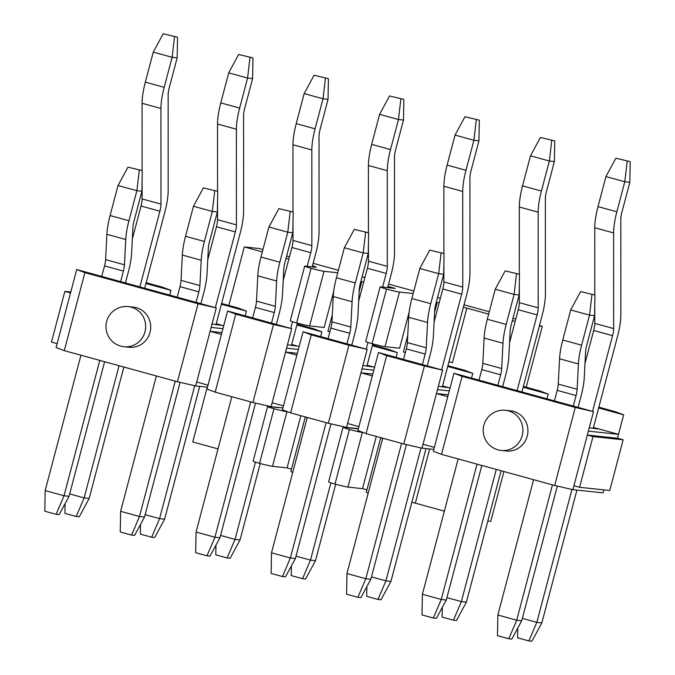 <?xml version="1.0" encoding="UTF-8"?>
<svg xmlns="http://www.w3.org/2000/svg" width="675" height="675" viewBox="0 0 675 675"><rect width="100%" height="100%" fill="white"/><g stroke="black" fill="none" stroke-linecap="round" stroke-linejoin="round"><path stroke-width="1.01" d="M235.778 314.12L227.602 311.023L291.727 328.657L273.502 324.489L235.778 314.12L215.165 392.133L206.989 389.045L208.018 385.138L196.703 382.025L195.674 385.931L177.441 381.763L64.277 350.646L56.101 347.558L76.714 269.544L216.287 307.918L198.053 303.75L177.441 381.763M311.226 334.868L303.05 331.771L367.175 349.405L348.941 345.237L311.226 334.868L290.613 412.881L282.437 409.784L283.466 405.886L272.152 402.773L271.114 406.671L282.926 407.928M271.114 406.671L252.889 402.502L215.165 392.133M195.674 385.931L207.478 387.188M273.502 324.489L252.889 402.502M133.304 307.125A20.191 19.541 96.1 0 1 150.601 329.273A20.191 19.541 96.1 0 1 129.026 347.271L123.998 346.739A20.191 19.541 96.1 0 0 144.998 331.847A20.191 19.541 96.1 0 0 128.275 306.593L133.304 307.125M76.714 269.544L84.89 272.632L198.053 303.75M84.89 272.632L64.277 350.646M227.602 311.023L208.018 385.138M291.727 328.657L286.58 348.165L298.384 349.422M216.287 307.918L211.132 327.417L222.936 328.674M386.665 355.607L378.489 352.51L442.623 370.145L424.389 365.977L386.665 355.607L366.052 433.62L357.877 430.523L358.906 426.625L347.591 423.512L346.562 427.418L358.366 428.676M346.562 427.418L328.328 423.25L290.613 412.881M348.941 345.237L328.328 423.25M303.05 331.771L283.466 405.886M367.175 349.405L362.019 368.904L373.823 370.162M441.501 454.368L554.664 485.477L575.277 407.464L462.113 376.346L441.501 454.368L433.325 451.271L434.354 447.373L423.039 444.26L422.01 448.158L433.814 449.415M422.01 448.158L403.777 443.99L366.052 433.62M424.389 365.977L403.777 443.99M378.489 352.51L358.906 426.625M442.623 370.145L437.468 389.644L449.272 390.909M603.838 489.881L603.053 492.86L572.898 489.645L554.664 485.477M510.528 410.839A20.191 19.541 96.1 0 1 527.825 432.987A20.191 19.541 96.1 0 1 506.25 450.993L501.221 450.453A20.191 19.541 96.1 0 0 522.222 435.561A20.191 19.541 96.1 0 0 505.499 410.307L510.528 410.839M462.113 376.346L453.938 373.258L593.511 411.632L575.277 407.464M453.938 373.258L434.354 447.373M593.511 411.632L588.355 431.131L618.511 434.346L623.666 414.847L598.624 407.962M216.186 323.983L220.919 325.282L212.026 324.025M216.245 323.747L223.695 325.797M221.4 304.248L246.442 311.133L245.194 315.866M221.611 303.455L238.267 308.036L246.442 311.133M291.625 344.731L296.367 346.03L287.474 344.773M291.693 344.486L299.143 346.537M296.848 324.987L321.891 331.872L320.633 336.606M297.051 324.194L313.706 328.776L321.891 331.872M367.073 365.47L371.807 366.77L362.914 365.512M367.132 365.234L374.591 367.284M372.288 345.727L397.33 352.612L396.082 357.345M372.499 344.942L389.154 349.523L397.33 352.612M442.522 386.21L447.255 387.517L438.362 386.252M442.581 385.973L450.031 388.024M447.736 366.474L472.778 373.359L471.521 378.093M447.938 365.681L464.602 370.263L472.778 373.359M523.176 387.214L548.218 394.099L546.969 398.832M523.387 386.429L540.042 391.011L548.218 394.099M593.409 427.697L598.143 429.005L589.25 427.739M593.468 427.461L618.511 434.346L617.482 438.252L587.326 435.038L588.355 431.131M598.835 407.168L615.49 411.75L623.666 414.847M145.952 283.5L170.994 290.385L169.746 295.118M170.994 290.385L162.818 287.288L146.163 282.715M579.589 487.299L592.979 436.59L623.143 439.805L609.744 490.514L579.589 487.299L573.927 485.747L572.898 489.645M573.927 485.747L587.326 435.038L592.979 436.59M623.143 439.805L617.482 438.252M70.774 292.022L64.867 291.389L70.529 292.942M64.867 291.389L51.469 342.098L57.13 343.651M437.468 389.644L436.438 393.55L448.242 394.808M423.039 444.26L436.438 393.55L447.753 396.664M362.019 368.904L360.99 372.802L372.794 374.06M347.591 423.512L360.99 372.802L372.305 375.916M286.58 348.165L285.542 352.063L297.354 353.32M272.152 402.773L285.542 352.063L296.865 355.177M211.132 327.417L210.102 331.324L221.906 332.581M196.703 382.025L210.102 331.324L221.417 334.429M594.953 295.043L580.618 291.608L594.953 295.043L594.582 315.689L586.642 345.727A10.091 2.498 105.4 0 0 585.579 351.987L584.288 377.3A30.282 7.493 -74.6 0 1 581.091 396.073L578.104 407.396M594.582 315.689L589.553 315.157L570.687 309.968L562.756 340.006L581.614 345.195L589.553 315.157L591.941 294.722M554.42 400.882L557.204 390.344A10.091 2.498 -74.6 0 0 558.267 384.092L577.133 389.273L578.424 363.96A30.282 7.493 -74.6 0 1 581.614 345.195M577.133 389.273A10.091 2.498 -74.6 0 1 576.07 395.533L557.204 390.344M508.781 638.786L516.704 620.215L521.733 620.747L511.802 639.107L508.781 638.786L497.467 635.673L497.846 615.026L516.704 620.215L552.462 484.869M573.286 406.072L576.07 395.533M557.314 486.084L521.733 620.747M497.846 615.026L533.604 479.689M558.267 384.092L559.558 358.779A30.282 7.493 -74.6 0 1 562.756 340.006M580.618 291.608L570.687 309.968M630.197 161.637L615.87 158.212L630.197 161.637L629.826 182.292L621.886 212.321A10.015 2.481 105.4 0 0 620.814 219.333L620.84 314.989A30.282 7.493 -74.6 0 1 617.583 336.192L593.207 428.473M629.826 182.292L624.797 181.752L605.939 176.563L597.999 206.601L616.866 211.79L624.797 181.752L627.185 161.317M584.997 363.403L593.696 330.472A10.091 2.498 -74.6 0 0 594.785 323.401L613.642 328.59L613.617 232.934A30.206 7.467 -74.6 0 1 616.866 211.79M613.642 328.59A10.091 2.498 -74.6 0 1 612.562 335.652L593.696 330.472M522.357 618.384L536.811 622.358L571.936 489.426M592.557 411.37L612.562 335.652M541.839 622.89L531.908 641.25L528.888 640.929L536.811 622.358L541.839 622.89L576.931 490.075M528.888 640.929L517.573 637.816L517.75 628.113M594.785 323.401L594.776 304.737M594.776 294.992L594.751 227.745A30.206 7.467 -74.6 0 1 597.999 206.601M615.87 158.212L605.939 176.563M368.618 232.816L354.291 229.382L368.618 232.816L368.246 253.462L360.307 283.5A10.091 2.498 105.4 0 0 359.243 289.752L357.952 315.065A30.282 7.493 -74.6 0 1 354.763 333.838L351.768 345.17M368.246 253.462L363.218 252.931L344.36 247.742L336.42 277.779L355.286 282.96L363.218 252.931L365.605 232.495M328.092 338.656L330.868 328.118A10.091 2.498 -74.6 0 0 331.94 321.865L350.798 327.046L352.088 301.733A30.282 7.493 -74.6 0 1 355.286 282.96M350.798 327.046A10.091 2.498 -74.6 0 1 349.734 333.307L330.868 328.118M282.454 576.56L290.368 557.98L295.397 558.52L285.466 576.88L282.454 576.56L271.131 573.446L271.51 552.8L290.368 557.98L326.126 422.643M346.95 343.845L349.734 333.307M330.978 423.858L295.397 558.52M271.51 552.8L307.268 417.454M331.94 321.865L333.231 296.544A30.282 7.493 -74.6 0 1 336.42 277.779M354.291 229.382L344.36 247.742M403.869 99.411L389.534 95.977L403.869 99.411L403.49 120.057L395.558 150.095A10.015 2.481 105.4 0 0 394.478 157.106L394.512 252.762A30.282 7.493 -74.6 0 1 391.247 273.966L387.644 287.618M403.49 120.057L398.461 119.526L379.603 114.337L371.672 144.374L390.53 149.563L398.461 119.526L400.849 99.09M358.661 301.177L367.36 268.237A10.091 2.498 -74.6 0 0 368.449 261.174L387.315 266.363L387.281 170.699A30.206 7.467 -74.6 0 1 390.53 149.563M387.315 266.363A10.091 2.498 -74.6 0 1 386.227 273.426L367.36 268.237M296.021 556.149L310.475 560.123L330.893 482.861M366.221 349.135L367.993 342.436M382.615 287.077L386.227 273.426M315.503 560.663L305.573 579.023L302.552 578.703L310.475 560.123L315.503 560.663L335.677 484.296M372.777 343.87L366.871 366.247M302.552 578.703L291.237 575.589L291.414 565.878M368.449 261.174L368.44 242.511M368.44 232.765L368.415 165.518A30.206 7.467 -74.6 0 1 371.672 144.374M389.534 95.977L379.603 114.337M328.421 78.671L314.086 75.237L328.421 78.671L328.05 99.318L320.11 129.355A10.015 2.481 105.4 0 0 319.03 136.358L319.064 232.023A30.282 7.493 -74.6 0 1 315.807 253.218L312.196 266.87M328.05 99.318L323.021 98.778L304.155 93.597L296.224 123.626L315.082 128.815L323.021 98.778L325.409 78.351M283.213 280.429L291.921 247.497A10.091 2.498 -74.6 0 0 293.001 240.435L311.867 245.616L311.833 149.96A30.206 7.467 -74.6 0 1 315.082 128.815M311.867 245.616A10.091 2.498 -74.6 0 1 310.778 252.686L291.921 247.497M220.573 535.41L235.027 539.384L255.445 462.113M290.773 328.396L292.545 321.697M307.176 266.338L310.778 252.686M240.055 539.916L230.124 558.276L227.112 557.955L235.027 539.384L240.055 539.916L260.229 463.556M297.337 323.131L291.423 345.499M227.112 557.955L215.797 554.842L215.966 545.138M293.001 240.435L293.001 221.771M292.992 212.026L292.975 144.771A30.206 7.467 -74.6 0 1 296.224 123.626M314.086 75.237L304.155 93.597M444.066 253.555L429.73 250.121L444.066 253.555L443.686 274.202L435.755 304.239A10.091 2.498 105.4 0 0 434.692 310.5L433.401 335.812A30.282 7.493 -74.6 0 1 430.203 354.586L427.216 365.909M443.686 274.202L438.666 273.67L419.799 268.481L411.868 298.519L430.726 303.708L438.666 273.67L441.045 253.235M403.532 359.395L406.316 348.865A10.091 2.498 -74.6 0 0 407.379 342.605L426.246 347.794L427.537 322.481A30.282 7.493 -74.6 0 1 430.726 303.708M426.246 347.794A10.091 2.498 -74.6 0 1 425.174 354.046L406.316 348.865M357.893 597.299L365.816 578.728L370.845 579.26L360.914 597.62L357.893 597.299L346.579 594.186L346.95 573.539L365.816 578.728L401.574 443.391M422.398 364.584L425.174 354.046M406.418 444.597L370.845 579.26M346.95 573.539L382.708 438.202M407.379 342.605L408.67 317.292A30.282 7.493 -74.6 0 1 411.868 298.519M429.73 250.121L419.799 268.481M293.178 212.068L278.843 208.643L293.178 212.068L292.798 232.723L284.867 262.752A10.091 2.498 105.4 0 0 283.795 269.013L282.504 294.325A30.282 7.493 -74.6 0 1 279.315 313.099L276.32 324.422M292.798 232.723L287.769 232.183L268.912 227.003L260.98 257.032L279.838 262.221L287.769 232.183L290.157 211.748M252.644 317.908L255.428 307.378A10.091 2.498 -74.6 0 0 256.492 301.118L275.349 306.307L276.64 280.994A30.282 7.493 -74.6 0 1 279.838 262.221M275.349 306.307A10.091 2.498 -74.6 0 1 274.286 312.559L255.428 307.378M207.006 555.812L214.928 537.241L219.949 537.773L210.018 556.133L207.006 555.812L195.691 552.707L196.062 532.052L214.928 537.241L250.687 401.903M271.502 323.097L274.286 312.559M255.53 403.11L219.949 537.773M196.062 532.052L231.82 396.714M256.492 301.118L257.782 275.805A30.282 7.493 -74.6 0 1 260.98 257.032M278.843 208.643L268.912 227.003M479.309 120.158L464.982 116.724L479.309 120.158L478.938 140.805L470.998 170.834A10.015 2.481 105.4 0 0 469.927 177.846L469.952 273.51A30.282 7.493 -74.6 0 1 466.695 294.705L442.311 386.986M478.938 140.805L473.909 140.265L455.051 135.084L447.112 165.113L465.978 170.303L473.909 140.265L476.297 119.829M434.109 321.916L442.808 288.984A10.091 2.498 -74.6 0 0 443.897 281.914L462.755 287.103L462.721 191.447A30.206 7.467 -74.6 0 1 465.978 170.303M462.755 287.103A10.091 2.498 -74.6 0 1 461.666 294.165L442.808 288.984M371.469 576.897L385.923 580.871L421.04 447.938M441.669 369.883L461.666 294.165M390.943 581.403L381.012 599.763L378 599.442L385.923 580.871L390.943 581.403L426.035 448.588M378 599.442L366.685 596.329L366.863 586.626M443.897 281.914L443.888 263.25M443.888 253.505L443.863 186.258A30.206 7.467 -74.6 0 1 447.112 165.113M464.982 116.724L455.051 135.084M337.745 272.767L324.025 271.308A14.943 0.582 -165.2 0 1 311.074 268.338A14.943 0.582 -165.2 0 1 304.678 266.144A14.943 0.582 -165.2 0 1 305.159 266.119L315.714 267.249A16.149 0.633 -165.2 0 0 316.246 267.224A16.149 0.633 -165.2 0 0 312.483 265.798M278.994 407.514A16.149 0.633 14.8 0 1 279.138 407.649A16.149 0.633 14.8 0 1 278.615 407.666L268.059 406.544A14.943 0.582 14.8 0 0 267.57 406.569A14.943 0.582 14.8 0 0 273.974 408.763A14.943 0.582 14.8 0 0 286.926 411.733L287.837 411.826M439.197 302.636L437.189 302.425A14.943 0.582 -165.2 0 1 436.269 302.282M405.312 352.671A14.943 0.582 -165.2 0 1 403.414 351.869L407.742 335.475M380.759 437.662A14.943 0.582 14.8 0 0 380.742 437.678A14.943 0.582 14.8 0 0 382.641 438.488M368.204 493.096A14.943 0.582 -165.2 0 1 366.314 492.294L380.742 437.678M409.143 312.145L399.617 348.216L385.037 346.663A14.943 0.582 -165.2 0 1 372.094 343.693L386.522 289.086A14.943 0.582 -165.2 0 1 380.118 286.883A14.943 0.582 -165.2 0 1 380.607 286.867L395.187 288.419L387.956 286.428M413.193 293.515L399.465 292.047A14.943 0.582 -165.2 0 1 386.522 289.086M366.955 489.856L362.517 488.641L347.937 487.08A14.943 0.582 -165.2 0 1 334.986 484.118L349.414 429.511A14.943 0.582 14.8 0 0 362.365 432.472L363.285 432.574M362.517 488.641L376.304 436.438M372.094 343.693A14.943 0.582 -165.2 0 1 365.69 341.491L380.118 286.883M358.307 428.903L343.507 427.292A14.943 0.582 14.8 0 0 343.018 427.309A14.943 0.582 14.8 0 0 349.414 429.511M334.986 484.118A14.943 0.582 -165.2 0 1 328.59 481.916L343.018 427.309M363.757 281.897L361.749 281.677A14.943 0.582 -165.2 0 1 360.83 281.543M329.864 331.931A14.943 0.582 -165.2 0 1 327.974 331.121L332.302 314.736M292.764 472.357A14.943 0.582 -165.2 0 1 290.866 471.547L305.294 416.939A14.943 0.582 14.8 0 0 305.294 416.939A14.943 0.582 14.8 0 0 307.192 417.741M333.703 291.406L324.169 327.468L309.597 325.915A14.943 0.582 -165.2 0 1 296.646 322.945L311.074 268.338M291.507 469.117L287.069 467.893L272.489 466.341A14.943 0.582 -165.2 0 1 259.546 463.371L273.974 408.763M287.069 467.893L300.864 415.699M296.646 322.945A14.943 0.582 -165.2 0 1 290.25 320.752L304.678 266.144M259.546 463.371A14.943 0.582 -165.2 0 1 253.142 461.177L267.57 406.569M463.396 307.192A16.149 0.633 -165.2 0 1 466.855 308.121L488.666 314.12M448.968 361.8A16.149 0.633 -165.2 0 1 452.427 362.737L466.855 308.121M411.868 502.225A16.149 0.633 -165.2 0 1 415.327 503.153L429.646 448.968M228.833 305.438L244.291 246.932L259.369 248.535L262.963 249.522M218.033 448.909L192.763 441.965L207.242 387.163M286.639 256.036L289.457 256.812M313.141 263.317L338.403 270.27M362.087 276.775L364.905 277.552M388.581 284.065L413.851 291.009M437.527 297.523L440.345 298.299M464.029 304.805L489.291 311.757M512.975 318.262L515.793 319.039M539.468 325.552L542.287 326.32L539.35 326.008M487.822 521.041L490.759 521.362L503.93 471.53M526.205 387.205L542.287 326.32M444.369 511.144L415.327 503.153M515.168 321.41L512.35 320.633M288.832 259.175L286.014 258.398M262.339 251.893L244.291 246.932M281.45 407.776L282.859 408.164M252.973 57.923L238.646 54.489L252.973 57.923L252.602 78.57L244.662 108.608A10.015 2.481 105.4 0 0 243.591 115.619L243.616 211.275A30.282 7.493 -74.6 0 1 240.359 232.478L215.975 324.759M252.602 78.57L247.573 78.038L228.715 72.849L220.776 102.887L239.642 108.076L247.573 78.038L249.961 57.603M207.773 259.689L216.472 226.758A10.091 2.498 -74.6 0 0 217.561 219.687L236.419 224.876L236.393 129.212A30.206 7.467 -74.6 0 1 239.642 108.076M236.419 224.876A10.091 2.498 -74.6 0 1 235.339 231.938L216.472 226.758M145.133 514.662L159.587 518.636L194.704 385.712M215.333 307.657L235.339 231.938M164.616 519.176L154.685 537.536L151.664 537.216L159.587 518.636L164.616 519.176L199.707 386.362M151.664 537.216L140.349 534.102L140.527 524.391M217.561 219.687L217.552 201.023M217.552 191.278L217.527 124.031A30.206 7.467 -74.6 0 1 220.776 102.887M238.646 54.489L228.715 72.849M142.282 170.589L127.955 167.155L142.282 170.589L141.91 191.236L133.971 221.265A10.091 2.498 105.4 0 0 132.907 227.526L131.617 252.838A30.282 7.493 -74.6 0 1 128.427 271.612L125.432 282.935M141.91 191.236L136.882 190.696L118.024 185.515L110.084 215.544L128.95 220.733L136.882 190.696L139.269 170.269M101.756 276.429L104.541 265.891A10.091 2.498 -74.6 0 0 105.604 259.63L124.462 264.819L125.752 239.507A30.282 7.493 -74.6 0 1 128.95 220.733M124.462 264.819A10.091 2.498 -74.6 0 1 123.398 271.072L104.541 265.891M56.118 514.325L64.032 495.754L69.061 496.294L59.13 514.654L56.118 514.325L44.803 511.22L45.174 490.573L64.032 495.754L99.79 360.416M120.614 281.61L123.398 271.072M104.608 361.741L69.061 496.294M45.174 490.573L80.933 355.227M105.604 259.63L106.895 234.318A30.282 7.493 -74.6 0 1 110.084 215.544M127.955 167.155L118.024 185.515M217.73 191.329L203.394 187.895L217.73 191.329L217.358 211.975L209.419 242.013A10.091 2.498 105.4 0 0 208.356 248.273L207.065 273.586A30.282 7.493 -74.6 0 1 203.867 292.351L200.88 303.683M217.358 211.975L212.33 211.444L193.463 206.255L185.532 236.292L204.39 241.473L212.33 211.444L214.718 191.008M177.196 297.169L179.98 286.63A10.091 2.498 -74.6 0 0 181.043 280.378L199.91 285.559L201.201 260.246A30.282 7.493 -74.6 0 1 204.39 241.473M199.91 285.559A10.091 2.498 -74.6 0 1 198.847 291.819L179.98 286.63M131.557 535.072L139.48 516.502L144.509 517.033L134.578 535.393L131.557 535.072L120.243 531.959L120.623 511.312L139.48 516.502L175.238 381.156M196.062 302.358L198.847 291.819M180.09 382.371L144.509 517.033M120.623 511.312L156.381 375.975M181.043 280.378L182.334 255.066A30.282 7.493 -74.6 0 1 185.532 236.292M203.394 187.895L193.463 206.255M177.533 37.184L163.198 33.75L177.533 37.184L177.154 57.831L169.222 87.868A10.015 2.481 105.4 0 0 168.143 94.88L168.176 190.536A30.282 7.493 -74.6 0 1 164.919 211.731L144.703 288.233M177.154 57.831L172.133 57.299L153.267 52.11L145.336 82.147L164.194 87.328L172.133 57.299L174.513 36.863M132.325 238.95L141.033 206.01A10.091 2.498 -74.6 0 0 142.113 198.948L160.979 204.128L160.945 108.472A30.206 7.467 -74.6 0 1 164.194 87.328M160.979 204.128A10.091 2.498 -74.6 0 1 159.891 211.199L141.033 206.01M69.685 493.923L84.139 497.897L119.062 365.715M139.885 286.909L159.891 211.199M89.168 498.437L79.237 516.788L76.224 516.468L84.139 497.897L89.168 498.437L123.879 367.04M76.224 516.468L64.901 513.363L65.078 503.651M142.113 198.948L142.113 180.284M142.104 170.539L142.088 103.283A30.206 7.467 -74.6 0 1 145.336 82.147M163.198 33.75L153.267 52.11M519.505 274.303L505.178 270.869L519.505 274.303L519.134 294.95L511.194 324.987A10.091 2.498 105.4 0 0 510.131 331.239L508.84 356.552A30.282 7.493 -74.6 0 1 505.651 375.325L502.656 386.648M519.134 294.95L514.105 294.41L495.248 289.229L487.308 319.267L506.174 324.447L514.105 294.41L516.493 273.983M478.98 380.143L481.764 369.605A10.091 2.498 -74.6 0 0 482.827 363.344L501.685 368.533L502.976 343.221A30.282 7.493 -74.6 0 1 506.174 324.447M501.685 368.533A10.091 2.498 -74.6 0 1 500.622 374.794L481.764 369.605M433.342 618.047L441.256 599.467L446.285 600.008L436.354 618.367L433.342 618.047L422.027 614.933L422.398 594.287L441.256 599.467L477.023 464.13M497.838 385.324L500.622 374.794M481.84 465.455L446.285 600.008M422.398 594.287L458.156 458.941M482.827 363.344L484.118 338.032A30.282 7.493 -74.6 0 1 487.308 319.267M505.178 270.869L495.248 289.229M554.757 140.898L540.422 137.464L554.757 140.898L554.377 161.544L546.446 191.582A10.015 2.481 105.4 0 0 545.366 198.593L545.4 294.249A30.282 7.493 -74.6 0 1 542.143 315.444L521.927 391.947M554.377 161.544L549.357 161.013L530.491 155.824L522.56 185.861L541.417 191.042L549.357 161.013L551.737 140.577M509.549 342.664L518.257 309.724A10.091 2.498 -74.6 0 0 519.337 302.662L538.203 307.842L538.169 212.186A30.206 7.467 -74.6 0 1 541.417 191.042M538.203 307.842A10.091 2.498 -74.6 0 1 537.114 314.913L518.257 309.724M446.909 597.637L461.362 601.611L496.285 469.429M517.109 390.623L537.114 314.913M466.391 602.151L456.46 620.511L453.448 620.182L461.362 601.611L466.391 602.151L501.103 470.753M453.448 620.182L442.125 617.077L442.302 607.365M519.337 302.662L519.337 283.998M519.328 274.252L519.311 207.006A30.206 7.467 -74.6 0 1 522.56 185.861M540.422 137.464L530.491 155.824M578.424 363.96L559.558 358.779M613.617 232.934L594.751 227.745M352.088 301.733L333.231 296.544M387.281 170.699L368.415 165.518M311.833 149.96L292.975 144.771M427.537 322.481L408.67 317.292M276.64 280.994L257.782 275.805M462.721 191.447L443.863 186.258M434.599 312.221L437.189 302.425M385.037 346.663L399.465 292.047M347.937 487.08L362.365 432.472M359.159 291.482L361.749 281.677M309.597 325.915L324.025 271.308M272.489 466.341L286.926 411.733M236.393 129.212L217.527 124.031M125.752 239.507L106.895 234.318M201.201 260.246L182.334 255.066M160.945 108.472L142.088 103.283M502.976 343.221L484.118 338.032M538.169 212.186L519.311 207.006M505.499 410.307A20.191 20.191 0 0 0 483.292 428.237A20.191 20.191 0 0 0 501.221 450.453M128.275 306.593A20.191 20.191 0 0 0 106.068 324.523A20.191 20.191 0 0 0 123.998 346.739"/></g></svg>
